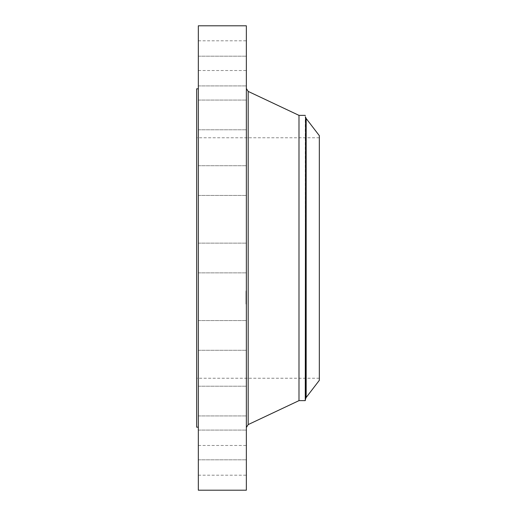<?xml version="1.0" encoding="UTF-8"?>
<svg xmlns="http://www.w3.org/2000/svg" width="516" height="516" viewBox="0 0 516 516"><rect width="100%" height="100%" fill="white"/><g stroke="black" fill="none" stroke-linecap="round" stroke-linejoin="round"><path stroke-width="0.39" stroke-dasharray="2.58 1.94" d="M198.325 265.127L198.325 243.139L198.325 265.127M246.358 265.127L246.358 243.139L246.358 265.127M198.325 25.8L198.325 490.2M198.325 406.466L198.325 88.823L198.325 406.466M198.325 192.139L198.325 165.707L198.325 192.139M198.325 129.181L198.325 100.059L198.325 129.181M198.325 85.83L198.325 56.199L198.325 85.83M198.325 68.699L198.325 40.796L198.325 68.699M198.325 80.38L198.325 56.199L198.325 80.38M198.325 119.106L198.325 100.059L198.325 119.106M198.325 178.975L198.325 195.429L198.325 178.975M198.325 323.861L198.325 350.293L198.325 323.861M198.325 386.819L198.325 415.941L198.325 386.819M198.325 430.17L198.325 459.801L198.325 430.17M198.325 447.301L198.325 475.204L198.325 447.301M198.325 435.62L198.325 459.801L198.325 435.62M198.325 396.894L198.325 415.941L198.325 396.894M198.325 337.025L198.325 320.571L198.325 337.025M246.358 25.8L246.358 490.2M196.667 88.823L196.667 427.177M196.667 363.522L196.667 137.759L196.667 363.522M319.333 152.478L319.333 378.241L319.333 152.478M319.333 380.331L319.333 135.669M305.259 115.365L305.259 400.635M298.99 115.365L298.99 400.635M246.358 406.724L246.358 88.752L246.358 406.724M246.358 323.861L246.358 350.293L246.358 323.861M246.358 129.181L246.358 100.059L246.358 129.181M246.358 386.819L246.358 415.941L246.358 386.819M246.358 85.83L246.358 56.199L246.358 85.83M246.358 430.17L246.358 459.801L246.358 430.17M246.358 68.699L246.358 40.796L246.358 68.699M246.358 447.301L246.358 475.204L246.358 447.301M246.358 80.38L246.358 56.199L246.358 80.38M246.358 435.62L246.358 459.801L246.358 435.62M246.358 119.106L246.358 100.059L246.358 119.106M246.358 396.894L246.358 415.941L246.358 396.894M246.358 178.975L246.358 195.429L246.358 178.975M246.358 337.025L246.358 320.571L246.358 337.025M246.358 192.139L246.358 165.707L246.358 192.139M246.358 291.037L246.358 304.047L246.358 291.037M245.958 303.918L245.958 290.908L245.958 303.918M245.958 292.398L245.958 302.653L245.958 292.398M245.958 295.939L245.958 296.726L245.958 295.932L246.358 295.939L246.358 293.727L246.358 297.093L246.358 296.745L245.958 297.081L245.958 293.727L245.958 296.745L246.358 296.719L246.358 295.939L245.958 295.932M245.958 302.847L245.958 303.634L245.958 302.834L246.358 302.834L246.358 303.634L246.358 302.847M245.958 300.344L245.958 297.351L245.958 300.409L246.358 300.318L246.358 301.138L246.358 300.344L245.958 300.344L246.358 300.338M245.958 298.229L245.958 299.022L245.958 298.222L246.358 298.222L246.358 299.022L246.358 298.229M245.958 301.97L245.958 302.757L245.958 301.957L246.358 301.957L246.358 302.757L246.358 301.97M245.958 292.108L245.958 291.321L245.958 292.114L246.358 292.114L246.358 291.321L246.358 292.108M245.958 292.985L245.958 292.198L245.958 292.991L246.358 292.985L246.358 292.198L246.358 292.985L245.958 292.991M246.358 302.55L246.358 292.301L246.358 302.55M246.358 294.301L245.958 294.326M246.358 294.294L245.958 294.294M246.358 294.384L245.958 294.365L246.358 294.384M246.358 295.042L245.958 295.042M246.358 295.152L245.958 295.158L246.358 295.152M246.358 294.92L245.958 294.933L246.358 294.92M246.358 294.759L245.958 294.759L246.358 294.759M246.358 294.675L245.958 294.675M246.358 294.604L245.958 294.604L246.358 294.61L246.358 293.817L246.358 294.604L245.958 294.604L246.358 294.61M246.358 294.526L245.958 294.526L246.358 294.546M246.358 294.494L245.958 294.513L246.358 294.494M246.358 294.475L245.958 294.488L246.358 294.468M246.358 296.319L246.358 295.745L246.358 296.319L245.958 296.319L246.358 296.326M246.358 296.713L245.958 296.713M246.358 296.861L245.958 296.855L246.358 296.874M246.358 296.894L245.958 296.906M246.358 296.926L246.358 295.584L246.358 296.932L245.958 296.913L245.958 295.584L245.958 297.106L245.958 295.887L245.958 296.932L246.358 296.926L245.958 296.939L246.358 296.932M246.358 297.048L245.958 297.061M246.358 297.01L245.958 297.029L246.358 297.01M246.358 297.126L245.958 297.126M246.358 297.197L245.958 297.145L246.358 297.197M246.358 296.623L245.958 296.623L245.958 295.99L245.958 296.642L246.358 296.642L245.958 296.623M246.358 295.99L246.358 296.552L246.358 295.99L245.958 295.997L246.358 295.99M246.358 297.351L246.358 300.273L246.358 297.351L245.958 297.351M246.358 297.887L246.358 298.371L246.358 297.842L245.958 297.887L246.358 297.9M246.358 297.713L245.958 297.713L246.358 297.693M246.358 297.629L245.958 297.629L246.358 297.622M246.358 297.577L245.958 297.577L246.358 297.564M246.358 297.809L245.958 297.809M246.358 297.719L245.958 297.719M246.358 299.274L246.358 298.629L246.358 299.274L245.958 299.274L246.358 299.274M246.358 299.68L245.958 299.68M246.358 299.551L245.958 299.551M246.358 299.396L246.358 298.08L246.358 299.628L246.358 298.854L246.358 299.422L245.958 298.854L245.958 299.628L245.958 298.08L245.958 299.796L245.958 298.938L245.958 299.519L246.358 299.422L245.958 299.422M246.358 298.7L245.958 298.7L246.358 298.7M246.358 299.996L245.958 300.002M246.358 300.028L245.958 299.77L246.358 300.028M246.358 300.06L245.958 300.067M246.358 300.151L245.958 300.138M246.358 300.119L245.958 300.119M246.358 300.196L245.958 300.183L246.358 300.196M246.358 300.228L245.958 300.228M246.358 298.042L245.958 298.042L246.358 298.048M246.358 297.958L245.958 297.958L246.358 297.971M246.358 297.822L245.958 297.842M246.358 297.764L245.958 297.777M246.358 297.668L245.958 297.668L246.358 297.655M246.358 297.603L245.958 297.603L246.358 297.59M246.358 297.855L245.958 297.855L246.358 297.867M246.358 298.003L245.958 298.003L246.358 297.984M246.358 298.087L245.958 298.08M246.358 298.113L245.958 298.113L246.358 298.132M246.358 298.016L245.958 298.016L246.358 298.009M246.358 297.919L245.958 297.919L246.358 297.932M246.358 298.371L245.958 298.371M246.358 299.37L245.958 299.37M246.358 298.932L245.958 298.932L246.358 298.919M246.358 298.654L245.958 298.654M246.358 299.299L245.958 299.299L246.358 299.319M246.358 299.861L245.958 299.861L246.358 299.854M246.358 299.628L245.958 299.641L246.358 299.628M246.358 298.848L245.958 298.848L246.358 298.854M246.358 298.629L245.958 298.629L246.358 298.629M246.358 298.764L245.958 298.777M246.358 298.822L245.958 298.822L246.358 298.841M246.358 298.88L245.958 298.88L246.358 298.88M246.358 298.996L245.958 298.996L246.358 298.996M246.358 299.061L245.958 299.061L246.358 299.041M246.358 299.119L245.958 299.119L246.358 299.119M246.358 299.17L245.958 299.183M246.358 299.228L245.958 299.228L246.358 299.209M246.358 299.441L245.958 299.441M246.358 299.506L245.958 299.519M246.358 299.577L245.958 299.577L246.358 299.557M246.358 299.706L245.958 299.706L246.358 299.686M246.358 299.777L245.958 299.777L246.358 299.77M246.358 299.731L245.958 299.731L246.358 299.731M246.358 299.615L245.958 299.615L246.358 299.603M246.358 299.48L245.958 299.48L246.358 299.474M246.358 298.545L245.958 298.545M246.358 298.603L245.958 298.603M246.358 298.345L245.958 298.345M246.358 298.448L245.958 298.448M246.358 298.719L245.958 298.719M246.358 298.964L245.958 298.964M246.358 299.254L245.958 299.254M246.358 299.783L245.958 299.783L246.358 299.796M246.358 299.828L245.958 299.828M246.358 299.88L245.958 299.88M246.358 299.931L245.958 299.931M246.358 300.086L245.958 300.086L246.358 300.093M246.358 300.273L245.958 300.273L246.358 300.286M246.358 297.093L245.958 297.1M246.358 293.727L245.958 293.727M246.358 293.798L245.958 293.798M246.358 293.862L245.958 293.862M246.358 293.926L245.958 293.926M246.358 293.985L245.958 293.985M246.358 294.036L245.958 294.036M246.358 294.094L245.958 294.094M246.358 294.146L245.958 294.146M246.358 294.191L245.958 294.191M246.358 294.236L245.958 294.236M246.358 294.339L245.958 294.339M246.358 294.417L245.958 294.417M246.358 294.449L245.958 294.449M246.358 294.578L245.958 294.565M246.358 294.63L245.958 294.63M246.358 294.688L245.958 294.688M246.358 294.746L245.958 294.746L246.358 294.72M246.358 294.81L245.958 294.797M246.358 294.881L245.958 294.881L246.358 294.894M246.358 294.991L245.958 294.997M246.358 295.1L245.958 295.1M246.358 294.862L245.958 294.862M246.358 294.842L245.958 294.842M246.358 294.946L245.958 294.946M246.358 295.197L245.958 295.197M246.358 295.758L245.958 295.758M246.358 295.429L245.958 295.429M246.358 295.745L245.958 295.745M246.358 295.797L245.958 295.797M246.358 295.849L245.958 295.849M246.358 295.9L245.958 295.9L246.358 295.887M246.358 295.952L245.958 295.952M246.358 296.061L245.958 296.061L246.358 296.068M246.358 296.12L245.958 296.12L246.358 296.107M246.358 296.171L245.958 296.171L246.358 296.184M246.358 296.223L245.958 296.223M246.358 296.274L245.958 296.281M246.358 296.365L245.958 296.365L246.358 296.384M246.358 296.41L245.958 296.41L246.358 296.403M246.358 296.448L245.958 296.442M246.358 296.487L245.958 296.487L246.358 296.468M246.358 296.519L245.958 296.494M246.358 296.552L245.958 296.552L246.358 296.545M246.358 296.584L245.958 296.584L246.358 296.584M246.358 296.655L245.958 296.655M246.358 296.777L245.958 296.777M246.358 296.803L245.958 296.803M246.358 296.952L245.958 296.952M246.358 297.306L245.958 297.306M246.358 297.229L245.958 297.229L246.358 297.222M246.358 297.145L245.958 297.145L246.358 297.151M246.358 296.984L245.958 296.984M246.358 297.248L245.958 297.248M246.358 297.281L245.958 297.281M246.358 300.525L245.958 300.525M246.358 300.46L245.958 300.46L246.358 300.467M246.358 300.402L245.958 300.402L246.358 300.409M246.358 300.299L245.958 300.299L246.358 300.318M246.358 300.254L245.958 300.248M246.358 300.364L245.958 300.364M246.358 296.345L245.958 296.345L246.358 296.332M246.358 296.139L245.958 296.139L246.358 296.165M246.358 296.087L245.958 296.087M246.358 296.036L245.958 296.036L246.358 296.029M246.358 295.584L245.958 295.584M246.358 295.662L245.958 295.662M246.358 296.59L245.958 296.59M246.358 298.171L245.958 298.171M306.175 397.481L306.175 118.519M305.575 398.849L305.575 117.151M248.183 91.409L248.183 424.591M246.358 303.627L245.958 303.627L246.358 303.634M246.358 301.131L245.958 301.131M246.358 292.204L245.958 292.204M246.358 293.823L245.958 293.823L246.358 293.817M198.325 272.861L246.358 272.861L198.325 272.861M198.325 243.139L246.358 243.139L198.325 243.139M319.333 378.241L196.667 378.241M319.333 137.759L196.667 137.759M198.325 320.571L246.358 320.571L198.325 320.571M198.325 350.293L246.358 350.293L198.325 350.293M198.325 129.78L246.358 129.78L198.325 129.78M198.325 100.059L246.358 100.059L198.325 100.059M198.325 386.22L246.358 386.22L198.325 386.22M198.325 415.941L246.358 415.941L198.325 415.941M198.325 56.199L246.358 56.199L198.325 56.199M198.325 85.92L246.358 85.92L198.325 85.92M198.325 459.801L246.358 459.801L198.325 459.801M198.325 430.08L246.358 430.08L198.325 430.08M198.325 40.796L246.358 40.796M198.325 70.518L246.358 70.518M198.325 475.204L246.358 475.204M198.325 445.482L246.358 445.482M198.325 165.707L246.358 165.707L198.325 165.707M198.325 195.429L246.358 195.429L198.325 195.429M246.358 290.908L245.958 290.908M246.358 304.047L245.958 304.047M246.358 302.653L245.958 302.653M246.358 292.301L245.958 292.301M246.358 296.726L245.958 296.726M246.358 302.834L245.958 302.834M246.358 301.138L245.958 301.138M246.358 299.022L245.958 299.022M246.358 302.757L245.958 302.757M246.358 291.321L245.958 291.321M246.358 292.198L245.958 292.198"/><path stroke-width="0.77" d="M198.325 490.2L198.325 25.8L246.358 25.8L246.358 490.2L198.325 490.2M198.325 427.177L196.667 427.177L196.667 88.823L198.325 88.823M306.175 118.519L319.333 135.669L319.333 380.331L306.175 397.481L305.575 398.849L305.575 117.151L306.175 118.519L306.175 397.481M305.259 115.365L298.99 115.365L298.99 400.635L305.259 400.635L305.575 117.151M298.99 400.635L248.183 424.591L248.183 91.409L246.358 88.533M298.99 115.365L248.183 91.409M248.183 424.591L246.358 427.467M305.259 400.635L305.575 398.849"/></g></svg>
